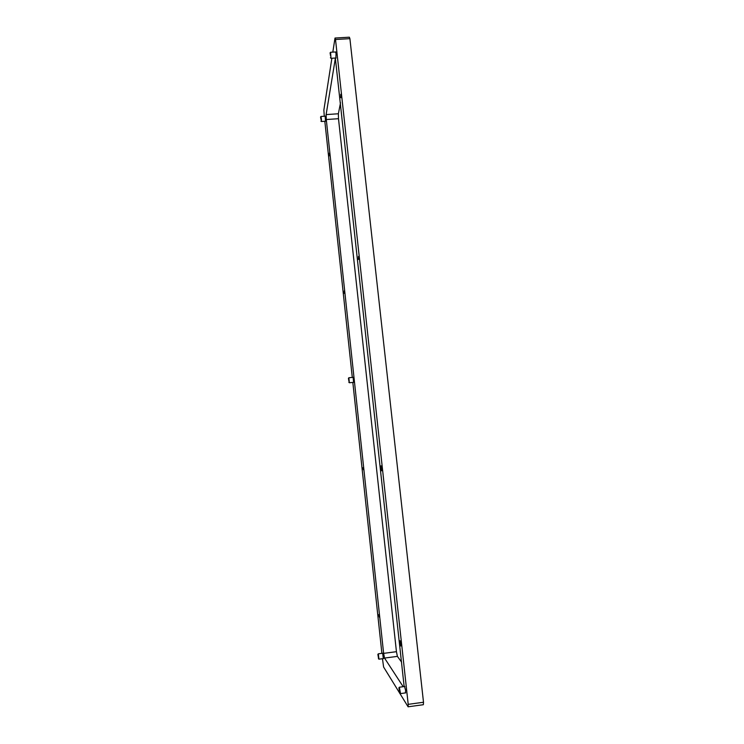 <?xml version="1.0" encoding="UTF-8"?>
<svg xmlns="http://www.w3.org/2000/svg" width="744" height="744" viewBox="0 0 744 744"><rect width="100%" height="100%" fill="white"/><g stroke="black" fill="none" stroke-linecap="round" stroke-linejoin="round"><path stroke-width="1.12" d="M353.112 377.338L353.605 382.332M382.658 653.26L383.327 658.598M325.156 116.185L325.519 121.225M404.522 686.517L405.62 690.451L405.387 692.934M335.479 51.968L336.056 53.568L335.86 58.004M400.802 643.811L400.114 640.77L400.784 645.987L400.802 643.811M379.282 617.092L378.78 614.618L379.282 617.092M363.472 469.789L363.035 467.716L363.472 469.789M381.626 468.302L381.058 465.837L381.598 470.803L381.626 468.302M344.258 290.876L344.277 293.322L344.258 290.876M358.478 256.475L358.459 259.461L358.478 256.475M340.761 94.302L340.752 97.724L340.761 94.302M329.462 153.059L329.49 155.812L329.462 153.059M403.174 686.693L384.527 658.068L383.625 653.362L326.281 119.524L326.123 114.595L335.367 58.302L404.15 686.563M408.103 706.8L408.205 704.345L423.503 702.252L423.355 704.707L408.103 706.8L399.751 693.231M399.37 692.618L383.606 667.033L382.463 658.71M408.205 704.345L335.507 39.497L335.005 38.037L332.819 52.127M331.88 58.246L323.863 110.075L324.282 116.241M381.895 653.353L352.833 382.416M352.293 377.422L324.821 121.272M401.574 662.104L397.398 656.375L396.44 651.688L338.492 118.705L338.371 113.767L340.529 102.765M423.503 702.252L349.903 38.66L335.507 39.497M335.005 38.037L349.354 37.2L349.903 38.66M399.686 692.311L398.886 687.902L399.686 692.311M399.351 687.242L400.365 692.655L400.244 693.631L399.556 693.082M330.531 55.642L330.085 52.88L330.531 55.642M330.094 52.871L330.606 52.257L330.959 58.274M348.908 381.198L348.434 378.287L348.908 381.198M348.434 378.287L348.871 377.757L349.345 382.751L353.856 382.314M320.934 119.412L320.562 116.985L320.934 119.412M320.571 116.975L320.999 116.464L321.445 119.477L321.389 121.505L320.878 121.058M378.482 658.021L377.878 654.404L378.482 658.021M377.878 654.404L378.315 653.827L378.956 659.165L383.588 658.561M326.123 114.595L338.371 113.767M326.281 119.524L338.492 118.705M383.625 653.362L396.44 651.688M384.527 658.068L397.398 656.375M398.886 687.902L399.37 687.214L404.885 686.461M400.253 693.622L405.74 692.878M330.634 52.257L335.795 51.95M331.024 58.302L336.176 57.986M330.42 57.762L330.996 58.302M348.871 377.757L353.363 377.32M348.834 382.323L349.345 382.751M321.008 116.464L325.388 116.166M321.389 121.505L325.751 121.207M378.315 653.827L382.918 653.223M378.408 658.719L378.956 659.165"/></g></svg>
